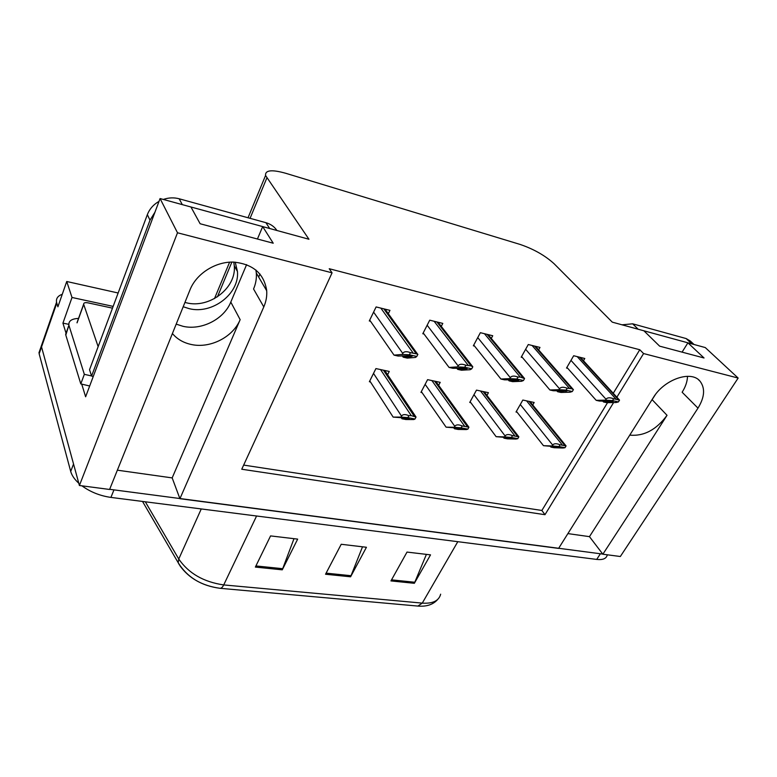 <?xml version="1.0" encoding="UTF-8"?>
<svg xmlns="http://www.w3.org/2000/svg" width="777" height="777" viewBox="0 0 777 777"><rect width="100%" height="100%" fill="white"/><g stroke="black" fill="none" stroke-linecap="round" stroke-linejoin="round"><path stroke-width="1.17" d="M246.61 264.617L230.798 302.078C223.912 319.25 201.573 330.623 183.032 326.321L176.194 324.135M117.366 470.182L172.173 477.904L240.151 319.658C233.032 337.072 210.217 348.737 191.336 344.502C183.489 342.822 177.175 339.17 172.407 333.527M616.87 397.212L643.579 353.554L738.15 378.059L620.337 556.507L602.865 554.215L697.989 408.139C704.622 397.27 705.341 388.335 700.126 381.322C691.413 369.901 664.15 379.293 653.263 397.717L558.595 548.407L179.924 498.698L263.791 306.915C266.103 301.593 267.074 296.202 266.705 290.753C264.112 273.562 253.02 264.005 233.43 262.082C215.384 261.577 196.435 273.65 190.054 289.724L109.596 489.461L79.409 485.499L41.54 346.921L43.551 339.598L41.54 346.921L73.543 464.015L70.707 471.435L39.151 353.768L41.191 346.387M697.989 408.139L682.138 392.23C685.576 386.791 687.363 381.478 687.509 376.301M66.045 333.246L62.927 323.135L68.813 324.339M738.15 378.059L705.263 347.562L687.917 342.822L704.04 357.983L659.634 346.153L643.89 330.788L612.295 322.154L554.059 263.694C545.017 255.487 533.673 249.058 520.046 244.415L285.8 173.3C271.814 169.376 265.064 170.105 265.559 175.485L308.955 239.248L262.675 226.593L273.222 243.22L200.126 223.747L190.948 206.993L160.072 198.553L85.625 396.794L81.692 384.023M118.143 292.997L66.735 281.497L72.008 297.474L113.141 306.391M72.008 297.474L62.927 323.135M66.735 281.497L57.896 306.808L56.546 302.263C55.934 298.514 57.838 295.852 62.267 294.289M160.072 198.553L177.496 232.779L79.409 485.499M177.496 232.779L332.061 272.834L241.754 469.23L544.978 514.695L613.597 402.564M567.89 533.605L589.461 536.645L602.865 554.215M172.173 477.904L179.924 498.698M262.675 226.593L257.43 239.015M655.254 394.803L650.252 402.505M687.917 342.822L682.07 352.127M613.257 393.269L639.782 349.737L329.234 268.725L332.061 272.834M639.782 349.737L643.579 353.554M243.657 465.093L541.87 510.46L607.546 402.661M541.87 510.46L544.978 514.695M441.258 326.379L442.793 323.407L429.73 320.182L422.805 333.731L424.009 334.013M491.278 338.432L492.735 335.742L480.371 332.692L473.348 345.794L474.562 346.086M538.607 349.864L539.986 347.416L528.282 344.532L521.192 357.216L522.406 357.507M583.459 360.732L584.78 358.488L573.679 355.74L566.52 368.036L567.734 368.327M388.315 313.675L389.947 310.353L376.107 306.934L369.298 320.959L370.493 321.241M438.626 385.314L440.2 382.352L427.593 379.652L420.93 392.375L422.028 392.599M486.936 395.386L488.432 392.686L476.486 390.122L469.735 402.447L470.833 402.68M532.74 404.953L534.168 402.476L522.834 400.048L516.015 412.004L517.113 412.237M387.597 374.728L389.258 371.435L375.922 368.58L369.376 381.721L370.474 381.954M589.461 536.645L667.035 415.306L652.165 399.718M629.749 435.139C643.929 436.402 656.361 429.798 667.035 415.306M255.915 269.998L256.313 273.048C256.711 278.428 255.788 283.741 253.555 288.986L263.791 306.915M259.984 274.028L258.673 277.078M602.758 554.069L109.654 489.306M219.774 588.267C202.243 585.78 188.976 578.292 179.982 565.802M607.167 555.332C606.157 558.702 602.67 560.071 596.707 559.421L110.917 497.406C100.097 495.872 90.433 492.016 81.915 485.829M78.807 483.275C74.505 479.36 71.805 475.407 70.707 471.435M390.948 580.914L407.012 552.078L430.526 554.865L414.345 583.304L390.948 580.914M255.361 567.084L270.571 535.907L297.669 539.112L282.265 569.832L255.361 567.084M325.534 574.242L341.22 544.279L366.433 547.27L350.592 576.796L325.534 574.242M362.519 546.804L350.592 576.796M293.997 538.684L282.265 569.832M426.408 554.37L414.345 583.304M393.152 417.103L409.722 418.327L401.962 418.774L405.856 419.522L413.801 419.541L415.005 419.007L407.876 417.637L408.906 415.676C405.186 414.112 402.719 414.258 401.524 416.132L401.019 417.094L393.152 417.103L369.784 380.895M384.741 370.474L416.035 417.045L411.237 415.617L408.906 415.676M401.359 417.851L401.962 418.774M415.005 419.007L416.035 417.045M407.876 417.637L401.019 417.094M394.036 355.138L398.115 356.051L411.295 355.759L412.198 356.264L410.858 356.575L403.195 357.187L407.245 358.09L415.53 357.439L416.793 356.439L409.382 354.768L410.46 352.661C406.575 351.155 404.011 351.408 402.758 353.418L402.233 354.448L394.036 355.138L369.706 320.105M417.589 354.108L410.46 352.661M402.165 355.72L403.195 357.187M416.793 356.439L417.871 354.341M409.382 354.768L402.233 354.448M446.105 427.175L462.723 428.457L454.428 428.749L458.1 429.448L466.355 429.574L467.88 429.127L461.149 427.836L462.198 425.932C458.488 424.397 456.031 424.533 454.807 426.34L454.292 427.272L446.105 427.175L421.328 391.598M435.81 381.41L468.929 427.224L462.198 425.932M453.846 427.933L454.428 428.749M467.88 429.127L468.929 427.224M461.149 427.836L454.292 427.272M496.134 436.684L512.771 438.024L504.001 438.179L507.478 438.84L515.996 439.054L517.793 438.675L511.441 437.461L512.499 435.615C508.809 434.11 506.351 434.226 505.118 435.975L504.594 436.878L496.134 436.684L470.124 401.728M484.158 391.763L518.861 436.839L512.499 435.615M503.447 437.441L504.001 438.179M517.793 438.675L518.861 436.839M511.441 437.461L504.594 436.878M543.473 445.687L560.1 447.076L550.922 447.105L554.215 447.727L562.956 448.018L565.005 447.707L558.993 446.561L560.062 444.774C556.39 443.288 553.933 443.395 552.69 445.085L552.165 445.959L543.473 445.687L516.394 411.334M530.001 401.592L566.074 445.93L560.062 444.774M550.388 446.435L550.922 447.105M565.005 447.707L566.074 445.93M558.993 446.561L552.165 445.959M449.057 367.434L452.904 368.298L466.365 368.162L467.171 368.58L465.656 368.89L457.682 369.366L461.499 370.221L470.114 369.716L471.717 368.832L464.743 367.259L465.841 365.219C461.975 363.743 459.401 363.966 458.129 365.899L457.595 366.899L449.057 367.434L423.203 332.945M438.034 322.232L472.814 366.812L471.037 365.88L465.841 365.219M456.701 368.065L457.682 369.366M471.717 368.832L472.814 366.812M464.743 367.259L457.595 366.899M500.912 379.03L504.545 379.836L518.24 379.846L518.949 380.196L517.297 380.497L509.061 380.847L512.655 381.653L521.552 381.284L523.455 380.507L516.88 379.021L517.987 377.059C514.141 375.592 511.577 375.796 510.295 377.661L509.751 378.632L500.912 379.03L473.747 345.066M488.111 334.605L524.562 378.545L520.172 377.039L517.987 377.059M508.119 379.681L509.061 380.847M523.455 380.507L524.562 378.545M516.88 379.021L509.751 378.632M549.883 389.976L553.311 390.744L567.191 390.88L557.575 391.695L560.975 392.453L570.114 392.2L572.28 391.521L566.064 390.112L567.181 388.218C563.364 386.771 560.8 386.956 559.508 388.762L558.964 389.695L549.883 389.976L521.571 356.526M535.499 346.309L573.397 389.627L571.843 388.772L567.181 388.218M556.682 390.637L557.575 391.695M572.28 391.521L573.397 389.627M566.064 390.112L558.964 389.695M596.182 400.33L599.426 401.049L613.451 401.301L603.467 401.952L606.691 402.671L616.025 402.525L618.424 401.923L612.548 400.602L613.675 398.766C609.867 397.338 607.323 397.503 606.021 399.252L605.477 400.155L596.182 400.33L566.899 367.385M618.424 401.923L619.541 400.097L613.675 398.766M602.612 401L603.467 401.952M612.548 400.602L605.477 400.155M694.036 344.493L690.316 341.006L686.14 338.558L632.653 323.815L622.027 324.805M693.579 344.366L635.071 328.38M233.78 262.092L234.295 265.889C236.49 287.976 209.411 308.76 186.431 302.807L184.936 302.428M183.197 306.74L189.209 308.663C212.335 314.598 239.617 293.677 237.451 271.494L235.208 262.16M276.923 230.487C274.349 226.661 270.687 224.067 265.938 222.698L179.166 198.776C173.941 197.387 168.658 197.601 163.296 199.436M159.023 201.369C153.428 204.574 149.543 209.003 147.348 214.646L89.54 369.726L91.579 376.068L93.269 376.437M273.028 229.419L177.778 203.389M154.963 212.179L150 220.182L91.579 376.068M266.2 289.908L266.54 289.131M67.288 329.759L65.802 335.081L80.798 383.896L89.676 386.004M65.802 335.081L68.91 325.194C68.425 320.988 71.63 318.725 78.545 318.424M80.798 383.896L84.343 374.339L91.54 375.942M92.56 376.262L93.25 376.495M69.095 325.884L84.343 374.339M98.145 346.629L83.644 304.234C83.615 302.797 85.081 302.35 88.054 302.865L112.49 308.148M56.779 303.166L39.151 353.768M266.832 178.011L250.068 218.327M231.886 262.072L217.443 296.814M240.151 319.658L230.798 302.078M179.477 565.015L178.195 562.723C187.208 577.253 201.107 585.78 219.91 588.286C221.27 588.403 222.543 587.286 223.718 584.926L422.27 603.117L417.89 606.07L220.095 588.306M142.531 501.447L178.195 562.723L178.759 559.022C188.597 573.339 203.584 581.973 223.718 584.926L256.575 516.006M457.799 541.686L422.27 603.117C432.818 603.787 438.947 600.806 440.656 594.182M145.318 501.796L178.759 559.022L201.262 508.945M596.707 559.421L600.3 553.884M110.917 497.406L113.908 490.025M326.107 573.144L351.097 575.708M391.54 579.856L414.86 582.255M255.915 565.938L282.75 568.696M373.523 373.407L401.524 416.132M380.545 369.57L411.237 415.617M383.401 370.182L414.199 416.19M408.916 418.191L409.314 418.793M373.591 312.111L402.758 353.418M380.827 308.1L412.878 352.671M383.799 308.828L415.957 353.37M410.139 355.555L410.858 356.575M425.126 384.353L454.807 426.34M431.895 380.575L464.413 425.874M434.596 381.148L467.21 426.408M461.664 428.292L462.072 428.855M473.98 394.706L505.118 435.975M480.507 390.986L514.607 435.547M483.061 391.53L517.249 436.062M511.48 437.83L511.888 438.374M520.289 404.516L552.69 445.085M526.592 400.854L562.072 444.697M529.02 401.379L564.568 445.182M558.614 446.862L559.022 447.367M427.146 325.223L458.129 365.899M434.11 321.26L468.133 365.219M436.907 321.95L471.037 365.88M464.928 367.939L465.656 368.89M477.748 337.597L510.295 377.661M484.45 333.702L520.172 377.039M487.092 334.353L522.902 377.661M516.559 379.603L517.297 380.497M525.621 349.291L559.508 388.762M532.07 345.464L569.259 388.189M534.576 346.086L571.843 388.772M565.306 390.608L566.035 391.453M570.978 360.382L606.021 399.252M577.204 356.614L615.656 398.727M579.584 357.197L618.094 399.281M611.402 401.019L612.111 401.816M691.384 343.473L686.14 338.558M632.653 323.815L637.742 328.807M269.376 228.049L265.938 222.698M179.166 198.776L182.061 204.176M147.348 214.646L150 220.182M83.702 304.419L77.059 322.863M698.562 379.807L700.126 381.322M56.546 302.263L38.947 352.826M265.559 175.485L248.028 217.764M229.613 262.16L214.501 298.582M256.313 273.048L266.705 290.753M437.752 599.388C433.275 604.535 426.728 606.769 418.123 606.089M385.023 309.139L417.531 354.059M580.409 357.401L619.269 399.834M237.451 271.494L234.295 265.889M68.91 325.194L65.637 334.392M83.644 304.234L77.01 322.669"/></g></svg>
